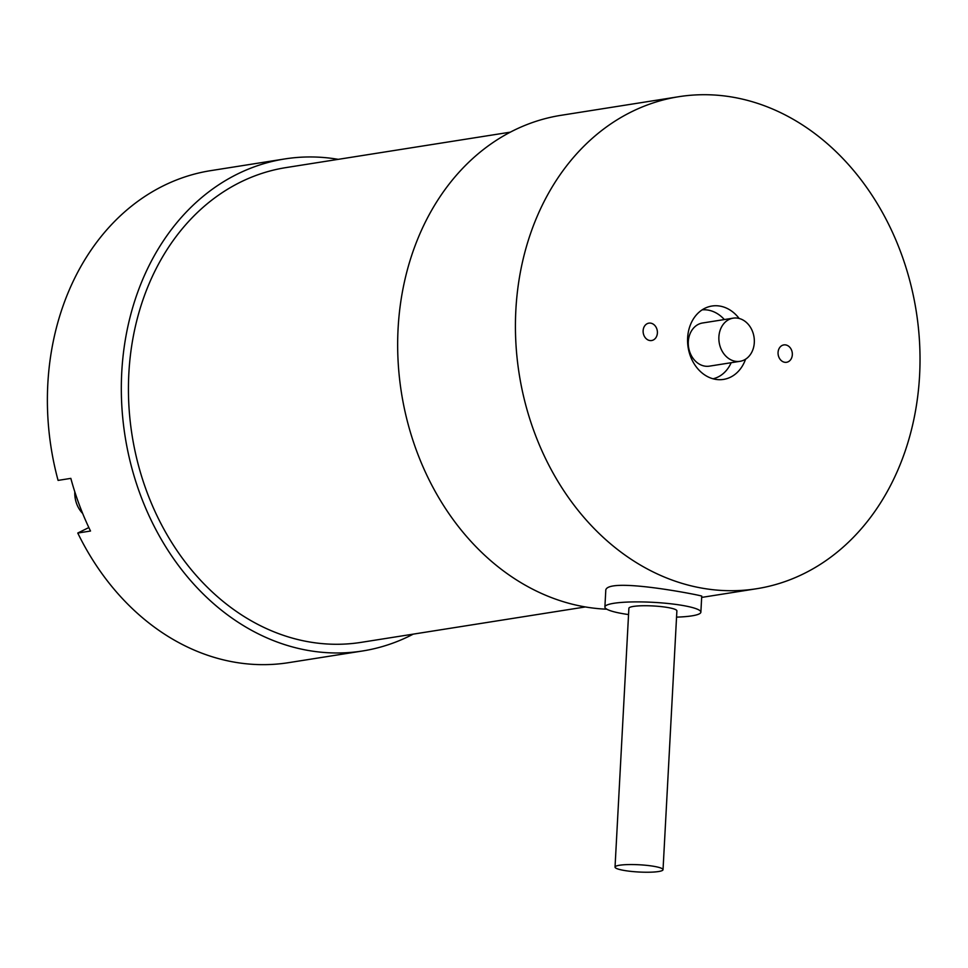 <?xml version="1.0" encoding="UTF-8"?>
<svg xmlns="http://www.w3.org/2000/svg" width="968" height="968" viewBox="0 0 968 968"><rect width="100%" height="100%" fill="white"/><g stroke="black" fill="none" stroke-linecap="round" stroke-linejoin="round"><path stroke-width="1.45" d="M733.187 318.157L702.599 322.985A21.853 17.63 81 0 0 688.284 342.019A21.853 17.63 81 0 0 709.411 366.146L740 361.318A21.853 17.63 81 0 0 754.011 336.985A21.853 17.63 81 0 0 733.187 318.157A21.853 17.63 81 0 0 718.873 337.191A21.853 17.63 81 0 0 740 361.318M702.151 309.845A34.957 28.205 -99 0 1 724.342 319.549M731.167 362.71A34.957 28.205 -99 0 1 713.041 378.791M643.127 330.693A8.797 7.103 -99 0 1 648.887 323.143A8.797 7.103 -99 0 1 657.272 330.729A8.797 7.103 -99 0 1 651.633 340.53A8.797 7.103 -99 0 1 643.127 330.693M778.066 352.449A8.797 7.103 -99 0 1 783.826 344.911A8.797 7.103 -99 0 1 792.211 352.485A8.797 7.103 -99 0 1 786.573 362.286A8.797 7.103 -99 0 1 778.066 352.449M628.547 614.571A48.061 7.26 3.1 0 1 604.891 607.009A48.061 7.26 3.1 0 1 653.279 602.338A48.061 7.26 3.1 0 1 700.88 612.151A48.061 7.26 3.1 0 1 691.842 615.866A48.061 7.26 3.1 0 1 676.547 617.136M605.762 591C603.79 575.742 704.922 596.07 701.727 596.143L700.88 612.151M745.566 359.189A37.147 29.972 -99 0 1 723.519 379.408A37.147 29.972 -99 0 1 688.127 347.391A37.147 29.972 -99 0 1 711.94 306.033A37.147 29.972 -99 0 1 739.141 318.46M678.87 96.691A249.078 200.993 81 0 0 519.199 374.071A249.078 200.993 81 0 0 756.589 588.738A249.078 200.993 81 0 0 919.6 375.269A249.078 200.993 81 0 0 678.87 96.691L561.101 115.301A249.078 200.993 81 0 0 398.961 372.983A249.078 200.993 81 0 0 606.803 609.199M663.032 869.675L676.886 610.869A24.031 3.63 -176.9 0 0 676.366 610.058A24.031 3.63 -176.9 0 0 650.472 605.835A24.031 3.63 -176.9 0 0 628.885 608.291L615.031 867.11A24.031 3.63 3.1 0 1 636.617 864.654A24.031 3.63 3.1 0 1 662.499 868.865A24.031 3.63 3.1 0 1 663.032 869.675A24.031 3.63 3.1 0 1 638.832 872.011A24.031 3.63 3.1 0 1 615.031 867.11M338.255 159.345A249.078 200.993 81 0 0 284.761 158.946L210.843 170.622A249.078 200.993 -99 0 0 58.08 480.394L70.833 478.374A249.078 200.993 81 0 0 90.508 531.033L77.767 533.041L88.85 527.548M284.761 158.946A249.078 200.993 81 0 0 121.629 402.168A249.078 200.993 81 0 0 306.88 650.218A249.078 200.993 81 0 0 362.48 650.992L288.561 662.669A249.078 200.993 -99 0 1 77.767 533.041M362.48 650.992A249.078 200.993 81 0 0 413.251 634.125M74.802 491.817A24.999 20.171 81 0 0 75.226 498.387A24.999 20.171 81 0 0 82.667 513.464M510.33 132.156L286.129 167.573A240.33 193.939 81 0 0 128.683 376.891A240.33 193.939 81 0 0 361.124 642.365L585.325 606.948M604.891 607.009L605.75 591M756.589 588.738L701.679 597.413"/></g></svg>
